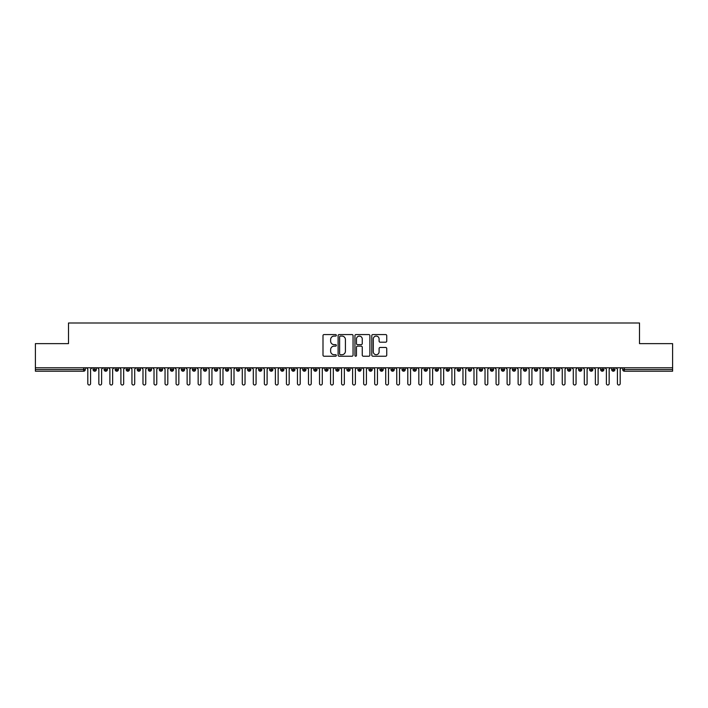 <?xml version="1.0" encoding="UTF-8"?>
<svg xmlns="http://www.w3.org/2000/svg" width="708" height="708" viewBox="0 0 708 708"><rect width="100%" height="100%" fill="white"/><g stroke="black" fill="none" stroke-linecap="round" stroke-linejoin="round"><path stroke-width="1.06" d="M336.344 335.318A0.761 0.761 0 0 0 335.592 334.565L324.078 334.565A1.08 1.08 0 0 0 322.998 335.645L322.998 355.142A1.08 1.08 0 0 0 324.078 356.221L335.592 356.221A0.761 0.761 0 0 0 336.344 355.469A0.761 0.761 0 0 0 335.592 354.708L334.096 354.708A3.469 3.469 0 0 1 330.636 351.239L330.636 349.619A3.469 3.469 0 0 1 334.096 346.15L335.592 346.15A0.761 0.761 0 0 0 336.344 345.398A0.761 0.761 0 0 0 335.592 344.637L334.096 344.637A3.469 3.469 0 0 1 330.636 341.168L330.636 339.548A3.469 3.469 0 0 1 334.096 336.079L335.592 336.079A0.761 0.761 0 0 0 336.344 335.318M385.648 342.203A1.08 1.08 0 0 0 386.736 341.114L386.736 335.645A1.08 1.08 0 0 0 385.648 334.565L372.868 334.565A1.08 1.08 0 0 0 371.788 335.645L371.788 355.142A1.08 1.08 0 0 0 372.868 356.221L385.648 356.221A1.08 1.08 0 0 0 386.736 355.142L386.736 348.531A1.08 1.08 0 0 0 385.648 347.451L380.178 347.451A1.08 1.08 0 0 0 379.099 348.531L379.099 351.814A2.894 2.894 0 0 1 376.205 354.708A2.894 2.894 0 0 1 373.302 351.814L373.302 338.973A2.894 2.894 0 0 1 376.205 336.079A2.894 2.894 0 0 1 379.099 338.973L379.099 341.114A1.08 1.08 0 0 0 380.178 342.203L385.648 342.203M35.4 367.788L672.6 367.788L672.6 343.628L639.501 343.628L639.501 322.998L68.499 322.998L68.499 343.628L35.4 343.628L35.4 369.558L83.641 369.558L83.641 367.788M353.053 335.645A1.08 1.08 0 0 0 351.973 334.565L339.185 334.565A1.08 1.08 0 0 0 338.105 335.645L338.105 355.142A1.08 1.08 0 0 0 339.185 356.221L351.973 356.221A1.08 1.08 0 0 0 353.053 355.142L353.053 335.645M356.027 334.565L368.815 334.565A1.08 1.08 0 0 1 369.895 335.645L369.895 355.142A1.08 1.08 0 0 1 368.815 356.221L363.346 356.221A1.08 1.08 0 0 1 362.257 355.142L362.257 347.239A1.08 1.08 0 0 0 361.177 346.15L357.549 346.15A1.08 1.08 0 0 0 356.46 347.239L356.46 355.469A0.761 0.761 0 0 1 355.708 356.221A0.761 0.761 0 0 1 354.947 355.469L354.947 335.645A1.08 1.08 0 0 1 356.027 334.565M85.296 369.558L83.641 369.558L83.641 371.213A1.655 1.655 0 0 0 85.296 369.558L85.296 367.788L85.296 369.558A1.655 1.655 0 0 1 83.641 371.213L35.4 371.213L35.4 369.558M672.6 367.788L672.6 371.213L624.359 371.213A1.655 1.655 0 0 1 622.704 369.558L622.704 367.788M94.73 367.788L94.73 371.213A1.655 1.655 0 0 1 93.075 369.558L93.075 367.788M96.332 367.788L96.332 369.558A1.655 1.655 0 0 1 94.73 371.213A1.655 1.655 0 0 0 96.332 369.558L93.075 369.558A1.655 1.655 0 0 0 94.73 371.213M105.766 367.788L105.766 371.213A1.655 1.655 0 0 1 104.111 369.558L104.111 367.788L104.111 369.558A1.655 1.655 0 0 0 105.766 371.213A1.655 1.655 0 0 0 107.368 369.558L107.368 367.788M116.802 367.788L116.802 371.213A1.655 1.655 0 0 1 115.147 369.558L115.147 367.788L115.147 369.558A1.655 1.655 0 0 0 116.802 371.213A1.655 1.655 0 0 0 118.404 369.558L118.404 367.788M127.838 367.788L127.838 371.213A1.655 1.655 0 0 1 126.183 369.558L126.183 367.788L126.183 369.558A1.655 1.655 0 0 0 127.838 371.213A1.655 1.655 0 0 0 129.431 369.558L129.431 367.788M138.865 367.788L138.865 371.213A1.655 1.655 0 0 1 137.21 369.558L137.21 367.788L137.21 369.558A1.655 1.655 0 0 0 138.865 371.213A1.655 1.655 0 0 0 140.467 369.558L140.467 367.788M149.901 367.788L149.901 371.213A1.655 1.655 0 0 1 148.246 369.558L148.246 367.788L148.246 369.558A1.655 1.655 0 0 0 149.901 371.213A1.655 1.655 0 0 0 151.503 369.558L151.503 367.788M160.937 367.788L160.937 371.213A1.655 1.655 0 0 1 159.282 369.558L159.282 367.788L159.282 369.558A1.655 1.655 0 0 0 160.937 371.213A1.655 1.655 0 0 0 162.539 369.558L162.539 367.788M171.973 367.788L171.973 371.213A1.655 1.655 0 0 1 170.318 369.558L170.318 367.788L170.318 369.558A1.655 1.655 0 0 0 171.973 371.213A1.655 1.655 0 0 0 173.566 369.558L173.566 367.788M183 367.788L183 371.213A1.655 1.655 0 0 1 181.345 369.558L181.345 367.788L181.345 369.558A1.655 1.655 0 0 0 183 371.213A1.655 1.655 0 0 0 184.602 369.558L184.602 367.788M194.036 367.788L194.036 371.213A1.655 1.655 0 0 1 192.381 369.558L192.381 367.788L192.381 369.558A1.655 1.655 0 0 0 194.036 371.213A1.655 1.655 0 0 0 195.638 369.558L195.638 367.788M205.072 367.788L205.072 371.213A1.655 1.655 0 0 1 203.417 369.558L203.417 367.788L203.417 369.558A1.655 1.655 0 0 0 205.072 371.213A1.655 1.655 0 0 0 206.674 369.558L206.674 367.788M216.108 367.788L216.108 371.213A1.655 1.655 0 0 1 214.453 369.558L214.453 367.788L214.453 369.558A1.655 1.655 0 0 0 216.108 371.213A1.655 1.655 0 0 0 217.701 369.558L217.701 367.788M227.135 367.788L227.135 371.213A1.655 1.655 0 0 1 225.48 369.558A1.655 1.655 0 0 0 227.135 371.213A1.655 1.655 0 0 1 225.48 369.558L225.48 367.788M228.737 367.788L228.737 369.558A1.655 1.655 0 0 1 227.135 371.213A1.655 1.655 0 0 0 228.737 369.558L225.48 369.558M238.171 371.213A1.655 1.655 0 0 1 236.516 369.558L236.516 367.788L236.516 369.558A1.655 1.655 0 0 0 238.171 371.213A1.655 1.655 0 0 0 239.773 369.558L239.773 367.788L239.773 369.558A1.655 1.655 0 0 1 238.171 371.213L238.171 369.558L239.773 369.558M249.207 367.788L249.207 371.213A1.655 1.655 0 0 1 247.552 369.558L247.552 367.788L247.552 369.558A1.655 1.655 0 0 0 249.207 371.213A1.655 1.655 0 0 0 250.809 369.558L250.809 367.788M260.243 367.788L260.243 371.213A1.655 1.655 0 0 1 258.588 369.558L258.588 367.788L258.588 369.558A1.655 1.655 0 0 0 260.243 371.213A1.655 1.655 0 0 0 261.836 369.558L261.836 367.788M271.27 367.788L271.27 369.558L269.615 369.558L269.615 367.788L269.615 369.558A1.655 1.655 0 0 0 271.27 371.213A1.655 1.655 0 0 0 272.872 369.558L272.872 367.788L272.872 369.558A1.655 1.655 0 0 1 271.27 371.213A1.655 1.655 0 0 1 269.615 369.558A1.655 1.655 0 0 0 271.27 371.213L271.27 369.558L272.872 369.558M282.306 367.788L282.306 371.213A1.655 1.655 0 0 1 280.651 369.558L280.651 367.788L280.651 369.558A1.655 1.655 0 0 0 282.306 371.213A1.655 1.655 0 0 0 283.908 369.558L283.908 367.788M293.342 367.788L293.342 371.213A1.655 1.655 0 0 1 291.687 369.558L291.687 367.788L291.687 369.558A1.655 1.655 0 0 0 293.342 371.213A1.655 1.655 0 0 0 294.944 369.558L294.944 367.788M304.378 367.788L304.378 371.213A1.655 1.655 0 0 1 302.723 369.558L302.723 367.788L302.723 369.558A1.655 1.655 0 0 0 304.378 371.213A1.655 1.655 0 0 0 305.98 369.558L305.98 367.788M315.405 367.788L315.405 371.213A1.655 1.655 0 0 1 313.75 369.558L313.75 367.788M317.007 367.788L317.007 369.558A1.655 1.655 0 0 1 315.405 371.213A1.655 1.655 0 0 0 317.007 369.558L313.75 369.558A1.655 1.655 0 0 0 315.405 371.213M326.441 367.788L326.441 371.213A1.655 1.655 0 0 1 324.786 369.558L324.786 367.788L324.786 369.558A1.655 1.655 0 0 0 326.441 371.213A1.655 1.655 0 0 0 328.043 369.558L328.043 367.788M337.477 367.788L337.477 371.213A1.655 1.655 0 0 1 335.822 369.558L335.822 367.788M339.079 367.788L339.079 369.558A1.655 1.655 0 0 1 337.477 371.213A1.655 1.655 0 0 0 339.079 369.558L335.822 369.558A1.655 1.655 0 0 0 337.477 371.213M348.513 367.788L348.513 371.213A1.655 1.655 0 0 1 346.858 369.558L346.858 367.788M350.115 367.788L350.115 369.558A1.655 1.655 0 0 1 348.513 371.213A1.655 1.655 0 0 0 350.115 369.558L346.858 369.558A1.655 1.655 0 0 0 348.513 371.213M359.54 367.788L359.54 371.213A1.655 1.655 0 0 1 357.885 369.558A1.655 1.655 0 0 0 359.54 371.213A1.655 1.655 0 0 1 357.885 369.558L357.885 367.788M361.142 367.788L361.142 369.558L361.142 367.788M370.576 367.788L370.576 371.213A1.655 1.655 0 0 1 368.921 369.558L368.921 367.788M372.178 367.788L372.178 369.558A1.655 1.655 0 0 1 370.576 371.213A1.655 1.655 0 0 0 372.178 369.558L368.921 369.558A1.655 1.655 0 0 0 370.576 371.213M381.612 367.788L381.612 371.213A1.655 1.655 0 0 1 379.957 369.558L379.957 367.788M383.214 367.788L383.214 369.558A1.655 1.655 0 0 1 381.612 371.213A1.655 1.655 0 0 0 383.214 369.558L379.957 369.558A1.655 1.655 0 0 0 381.612 371.213M392.648 367.788L392.648 371.213A1.655 1.655 0 0 1 390.993 369.558L390.993 367.788M394.25 367.788L394.25 369.558A1.655 1.655 0 0 1 392.648 371.213A1.655 1.655 0 0 0 394.25 369.558L390.993 369.558A1.655 1.655 0 0 0 392.648 371.213M403.684 367.788L403.684 371.213A1.655 1.655 0 0 1 402.02 369.558L402.02 367.788M405.277 367.788L405.277 369.558A1.655 1.655 0 0 1 403.684 371.213A1.655 1.655 0 0 0 405.277 369.558L402.02 369.558A1.655 1.655 0 0 0 403.684 371.213M414.711 367.788L414.711 371.213A1.655 1.655 0 0 1 413.056 369.558L413.056 367.788M416.313 367.788L416.313 369.558L416.313 367.788M425.747 367.788L425.747 371.213A1.655 1.655 0 0 1 424.092 369.558L424.092 367.788M427.349 367.788L427.349 369.558A1.655 1.655 0 0 1 425.747 371.213A1.655 1.655 0 0 0 427.349 369.558L424.092 369.558A1.655 1.655 0 0 0 425.747 371.213M436.783 367.788L436.783 371.213A1.655 1.655 0 0 1 435.128 369.558L435.128 367.788L435.128 369.558A1.655 1.655 0 0 0 436.783 371.213A1.655 1.655 0 0 0 438.385 369.558L438.385 367.788M447.819 367.788L447.819 371.213A1.655 1.655 0 0 1 446.164 369.558L446.164 367.788M449.412 367.788L449.412 369.558L449.412 367.788M458.846 367.788L458.846 371.213A1.655 1.655 0 0 1 457.191 369.558A1.655 1.655 0 0 0 458.846 371.213A1.655 1.655 0 0 1 457.191 369.558L457.191 367.788M460.448 367.788L460.448 369.558L460.448 367.788M469.882 367.788L469.882 371.213A1.655 1.655 0 0 1 468.227 369.558L468.227 367.788L468.227 369.558A1.655 1.655 0 0 0 469.882 371.213A1.655 1.655 0 0 0 471.484 369.558L471.484 367.788M480.918 367.788L480.918 371.213A1.655 1.655 0 0 1 479.263 369.558A1.655 1.655 0 0 0 480.918 371.213A1.655 1.655 0 0 1 479.263 369.558L479.263 367.788M482.52 367.788L482.52 369.558A1.655 1.655 0 0 1 480.918 371.213A1.655 1.655 0 0 0 482.52 369.558L479.263 369.558M491.954 367.788L491.954 371.213A1.655 1.655 0 0 1 490.299 369.558L490.299 367.788L490.299 369.558A1.655 1.655 0 0 0 491.954 371.213A1.655 1.655 0 0 0 493.547 369.558L493.547 367.788M502.981 367.788L502.981 371.213A1.655 1.655 0 0 1 501.326 369.558L501.326 367.788M504.583 367.788L504.583 369.558L504.583 367.788M514.017 367.788L514.017 371.213A1.655 1.655 0 0 1 512.362 369.558A1.655 1.655 0 0 0 514.017 371.213A1.655 1.655 0 0 1 512.362 369.558L512.362 367.788M515.619 367.788L515.619 369.558L515.619 367.788M525.053 367.788L525.053 371.213A1.655 1.655 0 0 1 523.398 369.558L523.398 367.788M526.655 367.788L526.655 369.558L526.655 367.788M536.089 367.788L536.089 371.213A1.655 1.655 0 0 1 534.434 369.558L534.434 367.788M537.682 367.788L537.682 369.558A1.655 1.655 0 0 1 536.089 371.213A1.655 1.655 0 0 0 537.682 369.558L534.434 369.558A1.655 1.655 0 0 0 536.089 371.213M547.116 367.788L547.116 371.213A1.655 1.655 0 0 1 545.461 369.558A1.655 1.655 0 0 0 547.116 371.213A1.655 1.655 0 0 1 545.461 369.558L545.461 367.788M548.718 367.788L548.718 369.558A1.655 1.655 0 0 1 547.116 371.213A1.655 1.655 0 0 0 548.718 369.558L545.461 369.558M558.152 367.788L558.152 371.213A1.655 1.655 0 0 1 556.497 369.558A1.655 1.655 0 0 0 558.152 371.213A1.655 1.655 0 0 1 556.497 369.558L556.497 367.788M559.754 367.788L559.754 369.558L559.754 367.788M569.188 367.788L569.188 371.213A1.655 1.655 0 0 1 567.533 369.558L567.533 367.788L567.533 369.558A1.655 1.655 0 0 0 569.188 371.213A1.655 1.655 0 0 0 570.79 369.558L570.79 367.788M580.224 367.788L580.224 371.213A1.655 1.655 0 0 1 578.569 369.558A1.655 1.655 0 0 0 580.224 371.213A1.655 1.655 0 0 1 578.569 369.558L578.569 367.788M581.817 367.788L581.817 369.558A1.655 1.655 0 0 1 580.224 371.213A1.655 1.655 0 0 0 581.817 369.558L578.569 369.558M591.251 367.788L591.251 371.213A1.655 1.655 0 0 1 589.596 369.558A1.655 1.655 0 0 0 591.251 371.213A1.655 1.655 0 0 1 589.596 369.558L589.596 367.788M592.853 367.788L592.853 369.558L592.853 367.788M602.287 367.788L602.287 371.213A1.655 1.655 0 0 1 600.632 369.558L600.632 367.788M603.889 367.788L603.889 369.558L603.889 367.788M613.323 367.788L613.323 371.213A1.655 1.655 0 0 1 611.668 369.558A1.655 1.655 0 0 0 613.323 371.213A1.655 1.655 0 0 1 611.668 369.558L611.668 367.788M614.925 367.788L614.925 369.558L614.925 367.788M238.171 367.788L238.171 369.558L236.516 369.558M359.54 371.213A1.655 1.655 0 0 0 361.142 369.558A1.655 1.655 0 0 1 359.54 371.213M414.711 371.213A1.655 1.655 0 0 0 416.313 369.558A1.655 1.655 0 0 1 414.711 371.213A1.655 1.655 0 0 1 413.056 369.558L416.313 369.558M447.819 371.213A1.655 1.655 0 0 0 449.412 369.558A1.655 1.655 0 0 1 447.819 371.213A1.655 1.655 0 0 1 446.164 369.558L449.412 369.558M458.846 371.213A1.655 1.655 0 0 0 460.448 369.558A1.655 1.655 0 0 1 458.846 371.213M502.981 371.213A1.655 1.655 0 0 0 504.583 369.558A1.655 1.655 0 0 1 502.981 371.213A1.655 1.655 0 0 1 501.326 369.558L504.583 369.558M514.017 371.213A1.655 1.655 0 0 0 515.619 369.558A1.655 1.655 0 0 1 514.017 371.213M525.053 371.213A1.655 1.655 0 0 0 526.655 369.558A1.655 1.655 0 0 1 525.053 371.213A1.655 1.655 0 0 1 523.398 369.558L526.655 369.558M558.152 371.213A1.655 1.655 0 0 0 559.754 369.558A1.655 1.655 0 0 1 558.152 371.213M591.251 371.213A1.655 1.655 0 0 0 592.853 369.558A1.655 1.655 0 0 1 591.251 371.213M602.287 371.213A1.655 1.655 0 0 0 603.889 369.558A1.655 1.655 0 0 1 602.287 371.213A1.655 1.655 0 0 1 600.632 369.558L603.889 369.558M624.359 371.213A1.655 1.655 0 0 1 622.704 369.558A1.655 1.655 0 0 0 624.359 371.213L624.359 369.558L672.6 369.558M613.323 371.213A1.655 1.655 0 0 0 614.925 369.558A1.655 1.655 0 0 1 613.323 371.213M340.38 336.079A0.761 0.761 0 0 0 339.619 336.84L339.619 353.947A0.761 0.761 0 0 0 340.38 354.708L341.955 354.708A3.469 3.469 0 0 0 345.416 351.239L345.416 339.548A3.469 3.469 0 0 0 341.955 336.079L340.38 336.079M362.257 339.035A2.894 2.894 0 0 0 359.363 336.132A2.894 2.894 0 0 0 356.46 339.035L356.46 343.548A1.08 1.08 0 0 0 357.549 344.637L361.177 344.637A1.08 1.08 0 0 0 362.257 343.548L362.257 339.035M87.81 383.63L87.81 369.169L87.81 383.63A1.381 1.381 0 0 0 89.19 385.002A1.381 1.381 0 0 0 90.571 383.63L90.571 369.169L90.571 383.63M91.952 367.788L90.571 369.169M87.81 369.169L86.429 367.788M98.846 383.63L98.846 369.169L98.846 383.63A1.381 1.381 0 0 0 100.226 385.002A1.381 1.381 0 0 0 101.607 383.63L101.607 369.169L101.607 383.63M109.882 383.63L109.882 369.169L109.882 383.63A1.381 1.381 0 0 0 111.253 385.002A1.381 1.381 0 0 0 112.634 383.63L112.634 369.169L112.634 383.63M120.909 383.63L120.909 369.169L120.909 383.63A1.381 1.381 0 0 0 122.289 385.002A1.381 1.381 0 0 0 123.67 383.63L123.67 369.169L123.67 383.63M131.945 383.63L131.945 369.169L131.945 383.63A1.381 1.381 0 0 0 133.325 385.002A1.381 1.381 0 0 0 134.706 383.63L134.706 369.169L134.706 383.63M102.979 367.788L101.607 369.169M98.846 369.169L97.465 367.788M114.015 367.788L112.634 369.169M109.882 369.169L108.501 367.788M125.051 367.788L123.67 369.169M120.909 369.169L119.528 367.788M136.086 367.788L134.706 369.169M131.945 369.169L130.564 367.788M142.981 383.63L142.981 369.169L142.981 383.63A1.381 1.381 0 0 0 144.361 385.002A1.381 1.381 0 0 0 145.742 383.63L145.742 369.169L145.742 383.63M147.114 367.788L145.742 369.169M142.981 369.169L141.6 367.788M154.017 383.63L154.017 369.169L154.017 383.63A1.381 1.381 0 0 0 155.388 385.002A1.381 1.381 0 0 0 156.769 383.63L156.769 369.169L156.769 383.63M165.044 383.63L165.044 369.169L165.044 383.63A1.381 1.381 0 0 0 166.424 385.002A1.381 1.381 0 0 0 167.805 383.63L167.805 369.169L167.805 383.63M176.08 383.63L176.08 369.169L176.08 383.63A1.381 1.381 0 0 0 177.46 385.002A1.381 1.381 0 0 0 178.841 383.63L178.841 369.169L178.841 383.63M187.116 383.63L187.116 369.169L187.116 383.63A1.381 1.381 0 0 0 188.496 385.002A1.381 1.381 0 0 0 189.877 383.63L189.877 369.169L189.877 383.63M158.149 367.788L156.769 369.169M154.017 369.169L152.636 367.788M169.185 367.788L167.805 369.169M165.044 369.169L163.672 367.788M180.221 367.788L178.841 369.169M176.08 369.169L174.699 367.788M191.249 367.788L189.877 369.169M187.116 369.169L185.735 367.788M198.151 383.63L198.151 369.169L198.151 383.63A1.381 1.381 0 0 0 199.523 385.002A1.381 1.381 0 0 0 200.904 383.63L200.904 369.169L200.904 383.63M209.179 383.63L209.179 369.169L209.179 383.63A1.381 1.381 0 0 0 210.559 385.002A1.381 1.381 0 0 0 211.94 383.63L211.94 369.169L211.94 383.63M220.215 383.63L220.215 369.169L220.215 383.63A1.381 1.381 0 0 0 221.595 385.002A1.381 1.381 0 0 0 222.976 383.63L222.976 369.169L222.976 383.63M231.251 383.63L231.251 369.169L231.251 383.63A1.381 1.381 0 0 0 232.631 385.002A1.381 1.381 0 0 0 234.012 383.63L234.012 369.169L234.012 383.63M242.286 383.63L242.286 369.169L242.286 383.63A1.381 1.381 0 0 0 243.658 385.002A1.381 1.381 0 0 0 245.039 383.63L245.039 369.169L245.039 383.63M202.284 367.788L200.904 369.169M198.151 369.169L196.771 367.788M213.32 367.788L211.94 369.169M209.179 369.169L207.807 367.788M224.356 367.788L222.976 369.169M220.215 369.169L218.834 367.788M235.383 367.788L234.012 369.169M231.251 369.169L229.87 367.788M246.419 367.788L245.039 369.169M242.286 369.169L240.906 367.788M253.314 383.63L253.314 369.169L253.314 383.63A1.381 1.381 0 0 0 254.694 385.002A1.381 1.381 0 0 0 256.075 383.63L256.075 369.169L256.075 383.63M257.455 367.788L256.075 369.169M253.314 369.169L251.942 367.788M264.349 383.63L264.349 369.169L264.349 383.63A1.381 1.381 0 0 0 265.73 385.002A1.381 1.381 0 0 0 267.111 383.63L267.111 369.169L267.111 383.63M268.491 367.788L267.111 369.169M264.349 369.169L262.969 367.788M275.385 383.63L275.385 369.169L275.385 383.63A1.381 1.381 0 0 0 276.766 385.002A1.381 1.381 0 0 0 278.147 383.63L278.147 369.169L278.147 383.63M279.518 367.788L278.147 369.169M275.385 369.169L274.005 367.788M286.421 383.63L286.421 369.169L286.421 383.63A1.381 1.381 0 0 0 287.793 385.002A1.381 1.381 0 0 0 289.174 383.63L289.174 369.169L289.174 383.63M290.554 367.788L289.174 369.169M286.421 369.169L285.041 367.788M297.449 383.63L297.449 369.169L297.449 383.63A1.381 1.381 0 0 0 298.829 385.002A1.381 1.381 0 0 0 300.21 383.63L300.21 369.169L300.21 383.63M301.59 367.788L300.21 369.169M297.449 369.169L296.077 367.788M308.484 383.63L308.484 369.169L308.484 383.63A1.381 1.381 0 0 0 309.865 385.002A1.381 1.381 0 0 0 311.246 383.63L311.246 369.169L311.246 383.63M312.626 367.788L311.246 369.169M308.484 369.169L307.104 367.788M319.52 383.63L319.52 369.169L319.52 383.63A1.381 1.381 0 0 0 320.901 385.002A1.381 1.381 0 0 0 322.282 383.63L322.282 369.169L322.282 383.63M323.653 367.788L322.282 369.169M319.52 369.169L318.14 367.788M330.556 383.63L330.556 369.169L330.556 383.63A1.381 1.381 0 0 0 331.928 385.002A1.381 1.381 0 0 0 333.309 383.63L333.309 369.169L333.309 383.63M334.689 367.788L333.309 369.169M330.556 369.169L329.176 367.788M341.583 383.63L341.583 369.169L341.583 383.63A1.381 1.381 0 0 0 342.964 385.002A1.381 1.381 0 0 0 344.345 383.63L344.345 369.169L344.345 383.63M345.725 367.788L344.345 369.169M341.583 369.169L340.212 367.788M352.619 383.63L352.619 369.169L352.619 383.63A1.381 1.381 0 0 0 354 385.002A1.381 1.381 0 0 0 355.381 383.63L355.381 369.169L355.381 383.63M356.761 367.788L355.381 369.169M352.619 369.169L351.239 367.788M363.655 383.63L363.655 369.169L363.655 383.63A1.381 1.381 0 0 0 365.036 385.002A1.381 1.381 0 0 0 366.417 383.63L366.417 369.169L366.417 383.63M367.788 367.788L366.417 369.169M363.655 369.169L362.275 367.788M374.691 383.63L374.691 369.169L374.691 383.63A1.381 1.381 0 0 0 376.072 385.002A1.381 1.381 0 0 0 377.444 383.63L377.444 369.169L377.444 383.63M378.824 367.788L377.444 369.169M374.691 369.169L373.311 367.788M385.718 383.63L385.718 369.169L385.718 383.63A1.381 1.381 0 0 0 387.099 385.002A1.381 1.381 0 0 0 388.48 383.63L388.48 369.169L388.48 383.63M389.86 367.788L388.48 369.169M385.718 369.169L384.347 367.788M396.754 383.63L396.754 369.169L396.754 383.63A1.381 1.381 0 0 0 398.135 385.002A1.381 1.381 0 0 0 399.516 383.63L399.516 369.169L399.516 383.63M400.896 367.788L399.516 369.169M396.754 369.169L395.374 367.788M407.79 383.63L407.79 369.169L407.79 383.63A1.381 1.381 0 0 0 409.171 385.002A1.381 1.381 0 0 0 410.551 383.63L410.551 369.169L410.551 383.63M411.923 367.788L410.551 369.169M407.79 369.169L406.41 367.788M418.826 383.63L418.826 369.169L418.826 383.63A1.381 1.381 0 0 0 420.207 385.002A1.381 1.381 0 0 0 421.579 383.63L421.579 369.169L421.579 383.63M422.959 367.788L421.579 369.169M418.826 369.169L417.446 367.788M429.853 383.63L429.853 369.169L429.853 383.63A1.381 1.381 0 0 0 431.234 385.002A1.381 1.381 0 0 0 432.615 383.63L432.615 369.169L432.615 383.63M433.995 367.788L432.615 369.169M429.853 369.169L428.482 367.788M440.889 383.63L440.889 369.169L440.889 383.63A1.381 1.381 0 0 0 442.27 385.002A1.381 1.381 0 0 0 443.651 383.63L443.651 369.169L443.651 383.63M445.031 367.788L443.651 369.169M440.889 369.169L439.509 367.788M451.925 383.63L451.925 369.169L451.925 383.63A1.381 1.381 0 0 0 453.306 385.002A1.381 1.381 0 0 0 454.686 383.63L454.686 369.169L454.686 383.63M456.058 367.788L454.686 369.169M451.925 369.169L450.545 367.788M462.961 383.63L462.961 369.169L462.961 383.63A1.381 1.381 0 0 0 464.342 385.002A1.381 1.381 0 0 0 465.714 383.63L465.714 369.169L465.714 383.63M467.094 367.788L465.714 369.169M462.961 369.169L461.581 367.788M473.988 383.63L473.988 369.169L473.988 383.63A1.381 1.381 0 0 0 475.369 385.002A1.381 1.381 0 0 0 476.75 383.63L476.75 369.169L476.75 383.63M478.13 367.788L476.75 369.169M473.988 369.169L472.617 367.788M485.024 383.63L485.024 369.169L485.024 383.63A1.381 1.381 0 0 0 486.405 385.002A1.381 1.381 0 0 0 487.785 383.63L487.785 369.169L487.785 383.63M489.166 367.788L487.785 369.169M485.024 369.169L483.644 367.788M496.06 383.63L496.06 369.169L496.06 383.63A1.381 1.381 0 0 0 497.441 385.002A1.381 1.381 0 0 0 498.821 383.63L498.821 369.169L498.821 383.63M500.193 367.788L498.821 369.169M496.06 369.169L494.68 367.788M507.096 383.63L507.096 369.169L507.096 383.63A1.381 1.381 0 0 0 508.477 385.002A1.381 1.381 0 0 0 509.849 383.63L509.849 369.169L509.849 383.63M511.229 367.788L509.849 369.169M507.096 369.169L505.716 367.788M518.123 383.63L518.123 369.169L518.123 383.63A1.381 1.381 0 0 0 519.504 385.002A1.381 1.381 0 0 0 520.884 383.63L520.884 369.169L520.884 383.63M522.265 367.788L520.884 369.169M518.123 369.169L516.751 367.788M529.159 383.63L529.159 369.169L529.159 383.63A1.381 1.381 0 0 0 530.54 385.002A1.381 1.381 0 0 0 531.92 383.63L531.92 369.169L531.92 383.63M533.301 367.788L531.92 369.169M529.159 369.169L527.779 367.788M540.195 383.63L540.195 369.169L540.195 383.63A1.381 1.381 0 0 0 541.576 385.002A1.381 1.381 0 0 0 542.956 383.63L542.956 369.169L542.956 383.63M544.328 367.788L542.956 369.169M540.195 369.169L538.815 367.788M551.231 383.63L551.231 369.169L551.231 383.63A1.381 1.381 0 0 0 552.612 385.002A1.381 1.381 0 0 0 553.983 383.63L553.983 369.169L553.983 383.63M555.364 367.788L553.983 369.169M551.231 369.169L549.851 367.788M562.258 383.63L562.258 369.169L562.258 383.63A1.381 1.381 0 0 0 563.639 385.002A1.381 1.381 0 0 0 565.019 383.63L565.019 369.169L565.019 383.63M566.4 367.788L565.019 369.169M562.258 369.169L560.886 367.788M573.294 383.63L573.294 369.169L573.294 383.63A1.381 1.381 0 0 0 574.675 385.002A1.381 1.381 0 0 0 576.055 383.63L576.055 369.169L576.055 383.63M577.436 367.788L576.055 369.169M573.294 369.169L571.914 367.788M584.33 383.63L584.33 369.169L584.33 383.63A1.381 1.381 0 0 0 585.711 385.002A1.381 1.381 0 0 0 587.091 383.63L587.091 369.169L587.091 383.63M588.472 367.788L587.091 369.169M584.33 369.169L582.95 367.788M595.366 383.63L595.366 369.169L595.366 383.63A1.381 1.381 0 0 0 596.747 385.002A1.381 1.381 0 0 0 598.118 383.63L598.118 369.169L598.118 383.63M599.499 367.788L598.118 369.169M595.366 369.169L593.985 367.788M606.393 383.63L606.393 369.169L606.393 383.63A1.381 1.381 0 0 0 607.774 385.002A1.381 1.381 0 0 0 609.154 383.63L609.154 369.169L609.154 383.63M610.535 367.788L609.154 369.169M606.393 369.169L605.021 367.788M617.429 383.63L617.429 369.169L617.429 383.63A1.381 1.381 0 0 0 618.81 385.002A1.381 1.381 0 0 0 620.19 383.63L620.19 369.169L620.19 383.63M621.571 367.788L620.19 369.169M617.429 369.169L616.048 367.788M624.359 367.788L624.359 369.558L622.704 369.558M104.111 369.558A1.655 1.655 0 0 0 105.766 371.213A1.655 1.655 0 0 0 107.368 369.558L104.111 369.558M115.147 369.558A1.655 1.655 0 0 0 116.802 371.213A1.655 1.655 0 0 0 118.404 369.558L115.147 369.558M126.183 369.558A1.655 1.655 0 0 0 127.838 371.213A1.655 1.655 0 0 0 129.431 369.558L126.183 369.558M137.21 369.558A1.655 1.655 0 0 0 138.865 371.213A1.655 1.655 0 0 0 140.467 369.558L137.21 369.558M148.246 369.558L151.503 369.558A1.655 1.655 0 0 1 149.901 371.213M159.282 369.558A1.655 1.655 0 0 0 160.937 371.213A1.655 1.655 0 0 0 162.539 369.558L159.282 369.558M170.318 369.558L173.566 369.558A1.655 1.655 0 0 1 171.973 371.213M181.345 369.558A1.655 1.655 0 0 0 183 371.213A1.655 1.655 0 0 0 184.602 369.558L181.345 369.558M192.381 369.558A1.655 1.655 0 0 0 194.036 371.213A1.655 1.655 0 0 0 195.638 369.558L192.381 369.558M203.417 369.558A1.655 1.655 0 0 0 205.072 371.213A1.655 1.655 0 0 0 206.674 369.558L203.417 369.558M214.453 369.558A1.655 1.655 0 0 0 216.108 371.213A1.655 1.655 0 0 0 217.701 369.558L214.453 369.558M247.552 369.558L250.809 369.558A1.655 1.655 0 0 1 249.207 371.213M258.588 369.558A1.655 1.655 0 0 0 260.243 371.213A1.655 1.655 0 0 0 261.836 369.558L258.588 369.558M280.651 369.558L283.908 369.558A1.655 1.655 0 0 1 282.306 371.213M291.687 369.558A1.655 1.655 0 0 0 293.342 371.213A1.655 1.655 0 0 0 294.944 369.558L291.687 369.558M302.723 369.558L305.98 369.558A1.655 1.655 0 0 1 304.378 371.213M324.786 369.558L328.043 369.558A1.655 1.655 0 0 1 326.441 371.213M357.885 369.558L361.142 369.558M435.128 369.558L438.385 369.558A1.655 1.655 0 0 1 436.783 371.213M457.191 369.558L460.448 369.558M468.227 369.558A1.655 1.655 0 0 0 469.882 371.213A1.655 1.655 0 0 0 471.484 369.558L468.227 369.558M490.299 369.558L493.547 369.558A1.655 1.655 0 0 1 491.954 371.213M512.362 369.558L515.619 369.558M556.497 369.558L559.754 369.558M567.533 369.558A1.655 1.655 0 0 0 569.188 371.213A1.655 1.655 0 0 0 570.79 369.558L567.533 369.558M589.596 369.558L592.853 369.558M611.668 369.558L614.925 369.558"/></g></svg>
